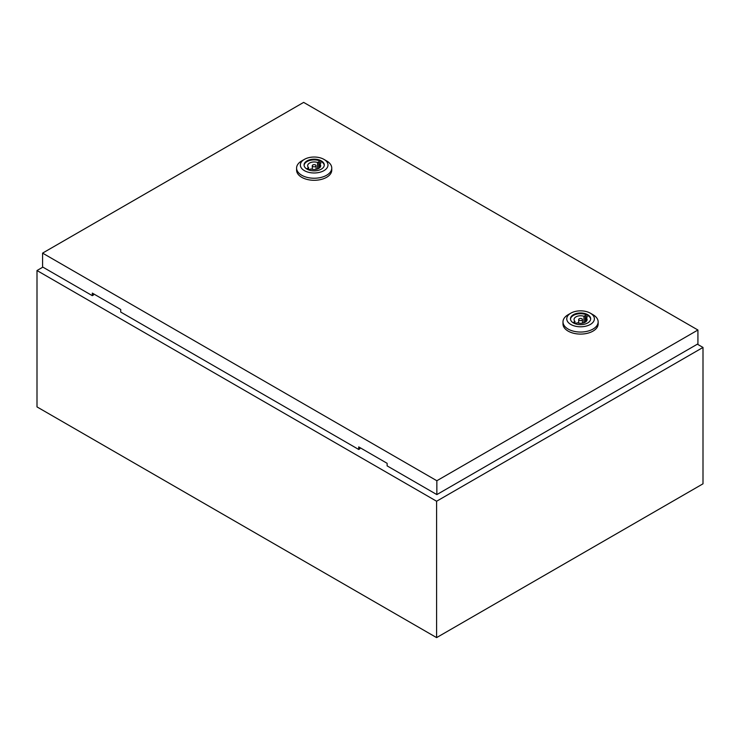 <?xml version="1.0" encoding="UTF-8"?>
<svg xmlns="http://www.w3.org/2000/svg" width="740" height="740" viewBox="0 0 740 740"><rect width="100%" height="100%" fill="white"/><g stroke="black" fill="none" stroke-linecap="round" stroke-linejoin="round"><path stroke-width="1.11" d="M42.883 267.131L37 270.535L436.6 501.239L703 347.439L697.357 344.183M703 347.439L703 483.812L436.6 637.612L37 406.907L37 270.535M436.6 501.239L436.6 637.612M312.835 166.491A1.887 1.091 0 0 0 314.889 166.731A1.887 1.091 0 0 0 316.054 165.723A1.887 1.091 0 0 0 315.499 164.955A1.887 1.091 0 0 0 313.455 164.724A1.887 1.091 0 0 0 312.289 165.723A1.887 1.091 0 0 0 312.835 166.491M326.599 160.904L323.935 159.368L326.599 160.904A17.584 10.147 180 0 1 331.751 168.082A17.584 10.147 180 0 1 320.901 177.461A17.584 10.147 180 0 1 301.735 175.26A17.584 10.147 180 0 1 296.592 168.082A17.584 10.147 180 0 1 301.735 160.904L304.399 159.368A13.81 7.973 180 0 1 323.935 159.368L323.935 159.368A13.81 7.973 180 0 1 323.935 170.644A13.81 7.973 180 0 1 304.399 170.644A13.81 7.973 180 0 1 304.399 159.368M331.751 168.082L331.751 170.135A17.584 10.147 180 0 1 320.901 179.515A17.584 10.147 180 0 1 301.735 177.313A17.584 10.147 180 0 1 296.592 170.135L296.592 168.082M304.085 165.371A10.11 5.837 180 0 1 310.587 160.266A10.11 5.837 180 0 1 321.317 161.597A10.11 5.837 180 0 1 324.259 165.371M307.026 169.136A10.11 5.837 180 0 1 304.066 165.011A10.11 5.837 180 0 1 310.3 159.618A10.11 5.837 180 0 1 321.317 160.885A10.11 5.837 180 0 1 324.277 165.011A10.11 5.837 180 0 1 318.043 170.404A10.11 5.837 180 0 1 307.026 169.136M310.8 168.951A6.53 3.774 0 0 0 317.386 169.007A6.53 3.774 0 0 0 320.697 165.723A6.53 3.774 0 0 0 319.763 163.781L321.049 163.031L318.829 161.755L317.543 162.495A6.53 3.774 0 0 0 310.957 162.439A6.53 3.774 0 0 0 307.646 165.723A6.53 3.774 0 0 0 308.58 167.675L307.285 168.415L309.505 169.701L310.8 168.951M319.763 167.675L319.763 163.781M308.58 169.164L308.58 167.675M317.543 168.951L317.543 162.495M318.829 168.369L318.829 161.755M579.235 320.3A1.887 1.091 0 0 0 581.288 320.531A1.887 1.091 0 0 0 582.454 319.532A1.887 1.091 0 0 0 581.899 318.764A1.887 1.091 0 0 0 579.855 318.524A1.887 1.091 0 0 0 578.689 319.532A1.887 1.091 0 0 0 579.235 320.3M592.999 314.713L590.335 313.177L592.999 314.713A17.584 10.147 180 0 1 598.151 321.891A17.584 10.147 180 0 1 587.301 331.27A17.584 10.147 180 0 1 568.135 329.069A17.584 10.147 180 0 1 562.992 321.891A17.584 10.147 180 0 1 568.135 314.713L570.799 313.177A13.81 7.973 180 0 1 590.335 313.177L590.335 313.177A13.81 7.973 180 0 1 590.335 324.453A13.81 7.973 180 0 1 570.799 324.453A13.81 7.973 180 0 1 570.799 313.177M598.151 321.891L598.151 323.935A17.584 10.147 180 0 1 587.301 333.315A17.584 10.147 180 0 1 568.135 331.113A17.584 10.147 180 0 1 562.992 323.935L562.992 321.891M570.485 319.171A10.11 5.837 180 0 1 576.987 314.075A10.11 5.837 180 0 1 587.717 315.407A10.11 5.837 180 0 1 590.659 319.171M573.426 322.936A10.11 5.837 180 0 1 570.466 318.811A10.11 5.837 180 0 1 576.701 313.418A10.11 5.837 180 0 1 587.717 314.685A10.11 5.837 180 0 1 590.677 318.811A10.11 5.837 180 0 1 584.443 324.203A10.11 5.837 180 0 1 573.426 322.936M577.2 322.76A6.53 3.774 0 0 0 583.786 322.816A6.53 3.774 0 0 0 587.098 319.532A6.53 3.774 0 0 0 586.163 317.58L587.449 316.84L585.229 315.555L583.943 316.304A6.53 3.774 0 0 0 577.357 316.248A6.53 3.774 0 0 0 574.046 319.532A6.53 3.774 0 0 0 574.98 321.475L573.685 322.224L575.905 323.5L577.2 322.76M586.163 321.475L586.163 317.58M574.98 322.964L574.98 321.475M583.943 322.76L583.943 316.304M585.229 322.168L585.229 315.555M42.578 253.117L436.85 480.741L697.922 330.012L303.65 102.388L42.578 253.117L42.578 266.955L92.306 295.667L92.306 293.105L120.722 309.505L120.722 312.067L358.706 449.467L359.899 448.782L359.899 447.598M697.922 330.012L697.922 343.86L436.85 494.588L387.122 465.876L387.122 463.314L358.706 446.904L358.706 449.467M436.85 480.741L436.85 494.588M93.499 293.798L93.499 294.973L92.306 295.667M316.054 169.34L316.054 165.723M312.289 169.34L312.289 165.723M582.454 323.139L582.454 319.532M578.689 323.139L578.689 319.532"/></g></svg>
